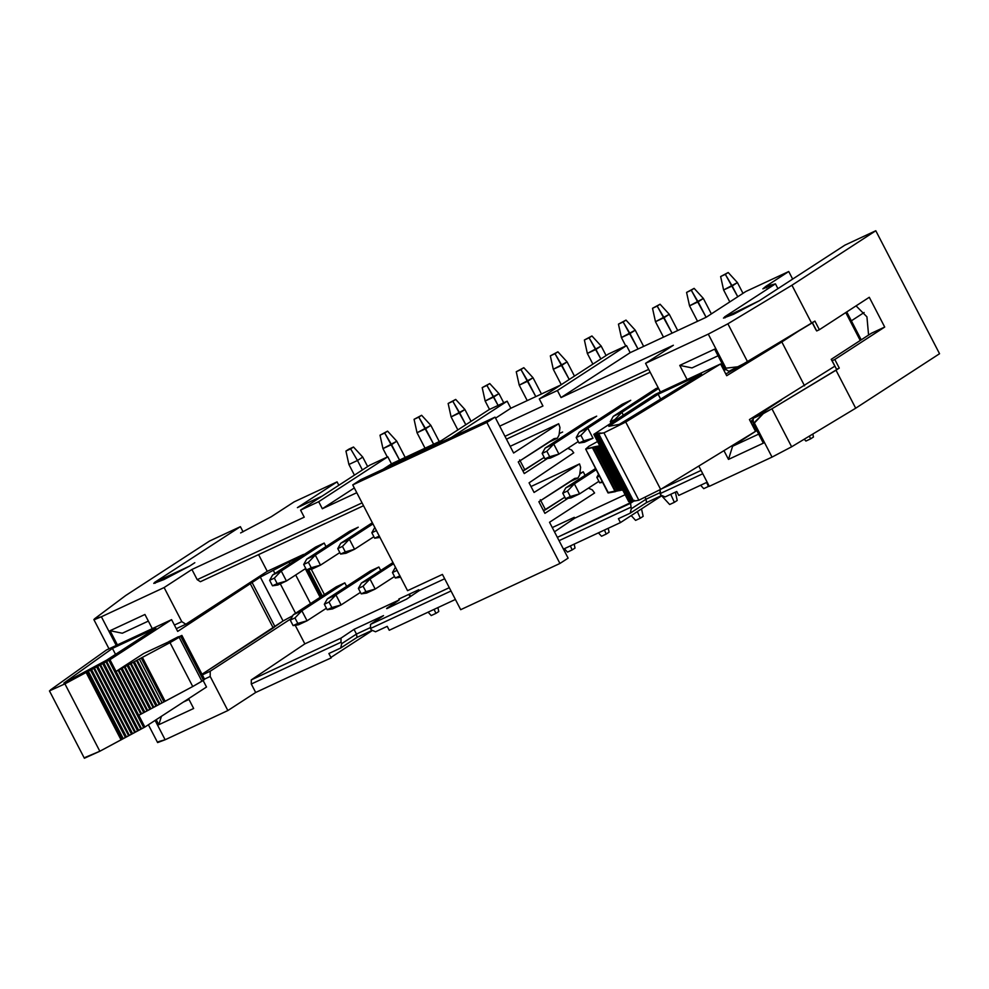 <?xml version="1.0" encoding="UTF-8"?>
<svg xmlns="http://www.w3.org/2000/svg" width="989" height="989" viewBox="0 0 989 989"><rect width="100%" height="100%" fill="white"/><g stroke="black" fill="none" stroke-linecap="round" stroke-linejoin="round"><path stroke-width="1.48" d="M271.246 516.74L294.153 501.856L271.246 516.74L240.624 532.935L271.246 516.74M338.831 485.278L337.076 481.866L297.392 507.641L337.076 481.866L294.153 501.856L337.076 481.866L338.831 485.278M369.713 465.213L300.582 510.126L318.693 501.695L387.812 456.782L369.713 465.213L387.812 456.782L318.693 501.695L322.34 508.742L354.322 487.96L322.34 508.742L356.782 492.707L322.34 508.742L318.693 501.695L300.582 510.126L369.713 465.213M391.471 463.829L387.812 456.782L391.471 463.829L383.139 469.243L391.471 463.829L441.49 440.538L391.471 463.829M287.873 677.477L331.154 657.908L328.88 653.519L340.686 648.018L341.737 643.641L341.007 642.232L251.293 684.017L255.681 692.473L287.873 677.477L255.681 692.473L251.293 684.017L341.007 642.232L341.737 643.641L340.686 648.018L328.88 653.519L331.154 657.908L287.873 677.477M210.2 676.464L204.525 679.109L210.2 676.464L227.866 710.547L210.2 676.464L210.212 671.222L210.2 676.464M188.578 698.667L193.659 708.483L158.796 724.714L156.2 719.708L158.796 724.714L193.659 708.483L188.578 698.667M155.112 720.412L165.138 739.76L227.866 710.547L255.681 692.473L227.866 710.547L165.138 739.76L155.112 720.412M174.398 625.06L181.778 621.636L164.112 587.553L101.385 616.765L116.245 645.421L101.385 616.765L164.112 587.553L181.778 621.636L185.845 624.22L267.253 571.333L258.574 554.606L267.253 571.333L303.586 554.409L267.253 571.333L185.845 624.22L181.778 621.636L174.398 625.06M117.407 644.877L110.063 630.71L144.938 614.478L152.281 628.645L144.938 614.478L110.063 630.71L122.315 633.232L148.362 621.092L122.315 633.232L110.063 630.71L117.407 644.877M155.174 583.238L154.704 582.336L153.765 583.399L163.84 579.616L189.579 566.104L154.704 582.336L240.401 526.667L243.071 531.822L240.401 526.667L209.557 541.032L240.401 526.667L154.704 582.336L155.174 583.238M324.392 594.55L311.275 569.231L324.392 594.55M410.101 596.75L408.865 594.364L410.101 596.75M386.625 608.408L399.259 599.903L398.814 599.05L399.259 599.903L386.748 608.655L406.603 599.099L419.237 590.606L418.792 589.741L398.814 599.05L418.792 589.741L419.237 590.606L406.603 599.099L387.688 608.247M94.746 618.669L125.702 595.514L209.557 541.032L125.702 595.514L94.746 618.669L101.385 616.765L94.709 619.534L93.868 619.596L94.746 618.669M389.246 630.265L387.218 626.346L375.548 631.786L371.246 629.894L370.516 628.485L370.504 624.38L383.522 615.615L354.025 629.363L341.007 638.115L341.007 642.232L341.007 638.115L251.293 679.9L251.293 684.017L251.293 679.9L304.847 643.876L295.217 625.283L304.847 643.876L251.293 679.9L341.007 638.115L354.025 629.363L356.46 634.073L341.737 643.641L356.46 634.073L354.025 629.363L383.522 615.615L370.504 624.38L449.303 587.676L370.504 624.38L370.516 628.485L451.021 590.989L370.516 628.485L371.246 629.894L375.548 631.786L387.218 626.346L389.246 630.265L455.397 599.458L389.246 630.265M372.223 630.327L357.041 637.386L340.686 648.018L357.041 637.386L356.46 634.073L370.516 627.533L356.46 634.073L357.041 637.386L372.223 630.327M183.41 702.029L188.973 699.433L183.41 702.029M291.607 618.335L210.212 671.222L202.337 674.894L210.212 671.222L291.607 618.335M330.907 657.438L372.47 630.438L330.907 657.438M304.241 517.173L300.582 510.126L304.241 517.173L191.928 569.479L164.112 587.553L191.928 569.479L304.241 517.173M200.396 581.705L197.207 579.665L191.928 569.479L197.207 579.665L362.061 502.882L197.207 579.665L200.396 581.705L363.532 505.725L200.396 581.705M194.821 562.704L189.579 566.104M322.13 496.132L297.392 507.641L322.13 496.132M189.703 566.017L194.808 562.716M176.277 628.683L185.845 624.22L176.277 628.683M148.387 724.776L157.622 742.578L165.138 739.76L158.5 741.651M161.43 716.308L158.796 724.714L161.43 716.308M399.259 599.903L304.847 643.876L399.259 599.903M444.679 578.75L419.237 590.606L444.679 578.75M939.55 353.728L855.695 408.21L791.633 446.793L772.026 457.103L709.298 486.328L698.79 466.042L709.298 486.328L772.026 457.103L791.633 446.793L855.695 408.21L939.55 353.728L875.797 230.746L844.952 245.111L759.255 300.78L723.441 318.075L733.517 314.292L759.255 300.78L844.952 245.111L875.797 230.746L791.942 285.228L875.797 230.746L939.55 353.728M707.172 482.199L678.788 495.415L707.172 482.199M489.073 409.631L507.172 401.2L510.831 408.247L560.837 384.956L510.831 408.247L507.172 401.2L489.073 409.631L433.157 445.952L489.073 409.631M608.42 354.037L626.532 345.606L630.178 352.665L706.146 317.284L745.83 291.495L706.146 317.284L630.178 352.665L561.047 397.566L673.373 345.26L645.557 363.334L708.272 334.121L727.879 323.799L791.942 285.228L727.879 323.799L708.272 334.121L645.557 363.334L673.373 345.26L561.047 397.566L630.178 352.665L626.532 345.606L608.42 354.037L539.289 398.95L608.42 354.037M552.27 527.57L574.288 517.321L574.733 518.187L625.11 494.723L574.733 518.187L554.47 531.81L574.733 518.187L574.288 517.321L552.27 527.57M324.268 543.221L325.999 546.571L324.231 543.171M344.889 583.016L346.632 586.366L344.815 582.867L301.868 610.769L307.06 620.795L298.48 624.788L307.06 620.795L326.395 608.235L307.06 620.795L293.103 625.604L298.48 624.788L293.103 625.604L290.259 620.115L293.276 614.762L336.223 586.86L293.276 614.762L301.868 610.769L344.815 582.867L336.223 586.86M378.96 567.154L380.691 570.505L378.874 567.006L335.926 594.908L341.118 604.934L360.453 592.374L341.118 604.934L332.539 608.927L327.174 609.731L324.33 604.254L327.347 598.901L370.294 570.999L327.347 598.901L335.926 594.908L378.874 567.006L370.294 570.999M583.337 471.976L585.068 475.326L583.25 471.815L579.851 473.397M724.937 317.889L724.467 316.962L729.523 313.674M729.585 313.649L775.45 283.855L765.832 286.39L788.74 271.518L745.83 291.495L788.74 271.518L765.832 286.39L766.586 287.836L765.832 286.39L762.865 288.85L775.45 283.855L777.935 288.652L775.45 283.855L724.517 316.937L724.999 317.877M792.659 279.083L788.74 271.518L792.659 279.083M451.256 437.521L507.172 401.2L451.256 437.521M495.563 418.162L510.831 408.247L495.563 418.162M499.705 426.148L542.949 405.997L539.289 398.95L557.4 390.519L626.532 345.606L557.4 390.519L561.047 397.566L557.4 390.519L539.289 398.95L542.949 405.997L499.705 426.148M557.351 537.361L633.677 501.163L630.537 503.277L631.279 508.791L646.002 499.222L645.162 497.615L646.002 499.222L660.046 492.683L646.002 499.222L631.279 508.791L630.537 503.277L557.351 537.361M661.616 488.801L701.065 470.43L661.616 488.801M660.405 391.99L645.557 363.334L660.405 391.99M650.169 372.235L506.455 439.165L650.169 372.235M504.983 436.322L648.697 369.392L504.983 436.322M738.882 366.647L728.844 371.332L724.776 368.736L714.614 349.154L679.752 365.398L687.095 379.566L679.752 365.398L714.614 349.154L724.776 368.736L725.938 368.192L708.272 334.121L725.938 368.192L724.776 368.736L728.844 371.332L747.573 361.789L727.879 323.799L747.573 361.789L811.635 323.218L791.942 285.228L811.635 323.218L814.911 321.091L819.374 329.708L869.282 297.281L884.71 327.05L834.803 359.477L839.278 368.093L836.002 370.22L855.695 408.21L836.002 370.22L771.939 408.791L791.633 446.793L771.939 408.791L763.248 413.662L754.372 423.032L772.026 457.103L754.372 423.032L753.198 423.576L763.347 443.159L728.485 459.403L723.948 450.65L728.485 459.403L763.347 443.159L753.198 423.576L763.248 413.662L753.21 418.335L753.198 423.576L753.21 418.335L771.939 408.791L839.278 368.093L834.803 359.477L832.132 360.725L836.595 369.342L839.278 368.093L836.595 369.342L831.217 359.341L836.595 369.342L831.217 359.341L871.297 333.305L884.71 327.05L869.282 297.281L819.374 329.708L814.911 321.091L738.882 366.647L725.938 368.192M676.748 491.508L678.788 495.415L676.748 491.508L665.09 496.935L676.748 491.508M702.783 473.743L660.046 493.647L660.776 495.056L665.09 496.935L660.776 495.056L660.046 489.53L660.046 493.647L702.783 473.743M618.422 518.669L620.449 522.588L662 495.588L620.449 522.588L563.446 549.13L620.449 522.588L618.422 518.669L630.216 513.18L631.279 508.791L630.216 513.18L618.422 518.669M559.069 540.674L630.549 507.382L559.069 540.674M866.933 316.851L868.577 335.073L866.933 316.851L856.066 305.873L866.933 316.851M816.691 330.956L812.229 322.34L816.691 330.956L819.374 329.708L816.691 330.956L815.789 329.572L816.691 330.956M812.278 322.797L815.789 329.572L812.278 322.797M718.051 355.78L691.991 367.92L718.051 355.78M679.752 365.398L691.991 367.92L679.752 365.398M884.71 327.05L871.297 333.305L831.217 359.341L832.132 360.725L834.803 359.477L884.71 327.05M756.795 430.536L732.602 446.249L758.662 434.122L732.602 446.249L728.485 459.403L732.602 446.249L756.795 430.536M661.752 495.477L646.583 502.548L630.216 513.18L646.583 502.548L646.002 499.222L646.583 502.548L661.752 495.477M864.126 312.512L851.356 320.819L864.126 312.512M781.57 399.902L753.21 418.335L781.57 399.902M750.577 421.784L753.21 419.113L750.577 421.771M755.621 416.765L758.711 413.897L755.559 416.802M721.71 366.091L723.033 365.398L721.71 366.091M725.802 373.99L742.047 364.953L725.802 373.99M726.223 369.663L723.775 370.071L726.235 369.676M722.934 368.452L724.195 367.636L722.934 368.452M753.198 421.252L751.034 422.662L753.198 421.252M834.778 366.214L749.439 419.571L834.778 366.214M726.692 375.709L798.618 331.055L781.829 341.959L804.564 385.834L781.829 341.959L726.692 375.709L720.598 363.952L625.728 422.031L660.64 489.394L755.522 431.328L749.439 419.571L755.522 431.328L660.64 489.394L638.857 500.211L633.64 501.163L638.857 500.211L660.64 489.394L625.728 422.031L720.598 363.952L726.692 375.709M116.047 671.432L109.964 659.688L108.778 660.232L143.702 727.607L99.84 751.244L64.915 683.869L49.45 690.891L64.915 683.869L109.964 659.688L171.592 619.646L106.441 649.996L50.402 689.976L106.441 649.996L171.592 619.646L177.686 631.402L260.317 577.106L301.398 555.657L260.317 577.106L177.686 631.402L171.592 619.646L109.964 659.688L116.047 671.432L143.726 653.457L168.006 642.145L143.726 653.457M292.732 615.751L283.052 620.968L202.003 674.238L273.236 627.966L250.489 584.091L273.236 627.966L274.954 626.606L252.207 582.731L274.954 626.606L283.052 620.968L260.317 577.106L283.052 620.968L292.732 615.751M599.903 446.088L593.82 434.344L655.447 394.302L720.598 363.952L655.447 394.302L593.82 434.344L599.915 446.088M628.744 501.707L599.977 446.051L628.744 501.707L629.931 501.151L628.744 501.707M861.221 339.845L846.745 311.931L861.221 339.845M845.768 312.561L860.245 340.488L845.768 312.561M753.198 422.155L752.852 421.487L753.198 422.155M138.794 715.307L144.876 727.051L206.516 687.021L203.116 680.469L206.516 687.021L144.876 727.051L138.794 715.307L140.883 714.182L138.794 715.307M295.563 613.279L280.307 583.856L295.563 613.279M274.93 573.484L273.261 570.27L274.93 573.484M310.521 603.562L295.699 574.98L310.521 603.562M289.888 563.767L289.295 562.617L289.888 563.767M320.139 597.307L305.329 568.724L320.139 597.307M321.054 596.726L307.122 569.849L321.054 596.726M634.431 500.323L632.787 500.941L634.431 500.323M632.935 500.607L631.291 501.225L632.935 500.607M631.427 500.879L629.783 501.497L631.427 500.879M595.106 433.973L603.933 432.836L625.728 422.031L603.933 432.836L638.857 500.211L603.933 432.836L598.716 433.8L633.64 501.163L598.716 433.8L600.051 432.861L598.407 433.479L633.319 500.842L597.875 433.578L598.543 433.133L596.899 433.751L631.823 501.126L596.367 433.85L597.035 433.417L595.39 434.035L630.314 501.398L595.106 433.973M622.328 489.679L620.684 490.297L622.328 489.679M620.832 489.963L619.188 490.581L620.832 489.963M619.324 490.235L617.68 490.853L619.324 490.235M585.673 449.068L608 492.905L585.673 449.068L608.42 492.93L615.207 491.681L592.473 447.819L615.207 491.681L615.924 491.397L593.177 447.535L595.081 446.645L585.673 449.068L588.95 446.249L597.541 441.527L588.95 446.249L585.673 449.068L593.177 447.535L615.924 491.397L617.816 490.507L608.21 492.534M595.081 446.645L600.125 445.718L598.481 446.336L621.216 490.198L597.949 446.435L598.617 445.99L596.973 446.608L619.72 490.482L596.59 446.36L595.477 446.88L618.212 490.754L594.945 446.979L595.613 446.546M619.275 424.38L608.804 426.308L658.155 394.24L701.51 374.052L619.275 424.38L701.51 374.052L658.155 394.24L608.804 426.308L619.275 424.38M106.441 660.269L63.865 683.053L112.437 648.401L155.792 628.213L106.441 660.269L155.792 628.213L112.437 648.401L63.865 683.053L106.441 660.269M116.059 671.432L118.136 670.319L116.059 671.432L138.72 715.344L115.973 671.469M49.45 690.891L84.374 758.254L99.84 751.244L144.876 727.051L143.702 727.607L108.778 660.232L64.915 683.869L99.84 751.244L85.314 757.339M118.136 670.319L170.009 642.652L180.727 636.372L178.119 636.842L168.822 641.614L181.877 635.42L170.009 642.652L118.136 670.319L140.883 714.182L118.136 670.319M203.178 679.69L203.474 680.247L192.744 686.527L140.883 714.182L141.563 713.737L118.816 669.874L141.563 713.737L143.726 712.587L120.979 668.712L143.726 712.587L144.827 712.068L122.092 668.205L144.827 712.068L146.99 710.918L124.255 667.043L146.99 710.918L147.67 710.473L124.935 666.598L147.67 710.473L149.834 709.311L127.099 665.449L149.834 709.311L150.946 708.804L128.199 664.929L150.946 708.804L153.11 707.642L130.363 663.767L153.11 707.642L153.79 707.197L131.043 663.335L153.79 707.197L155.953 706.047L133.206 662.173L155.953 706.047L157.053 705.528L134.319 661.653L157.053 705.528L159.217 704.366L136.482 660.504L159.217 704.366L159.897 703.933L137.162 660.059L159.897 703.933L162.06 702.771L139.325 658.909L162.06 702.771L163.951 701.893L141.217 658.019L163.951 701.893L165.138 701.3L142.404 657.425L165.138 701.3L192.744 686.527L170.009 642.652L192.744 686.527L201.929 681.248L179.194 637.373L201.929 681.248L203.474 680.247L180.727 636.372L203.474 680.247L204.612 679.295L181.877 635.42M660.652 399.062L658.155 394.24L660.652 399.062M121.066 739.896L86.142 672.52L121.066 739.896M122.03 739.327L87.119 671.964L122.03 739.327M123.205 738.573L88.281 671.21L123.205 738.573M125.356 737.423L90.444 670.048L125.356 737.423M126.468 736.904L91.544 669.528L126.468 736.904M128.632 735.742L93.708 668.379L128.632 735.742M129.312 735.309L94.388 667.934L129.312 735.309M131.475 734.147L96.551 666.784L131.475 734.147M132.588 733.628L97.664 666.265L132.588 733.628M134.739 732.478L99.827 665.103L134.739 732.478M135.431 732.033L100.507 664.657L135.431 732.033M137.582 730.871L102.671 663.508L137.582 730.871M138.695 730.364L103.771 662.989L138.695 730.364M140.858 729.202L105.934 661.839L140.858 729.202M141.538 728.757L106.614 661.394L141.538 728.757M115.528 654.372L112.437 648.401L115.528 654.372M348.907 464.484L354.433 475.14L348.907 464.484L345.94 451.058L348.808 449.191L345.94 451.058L348.907 464.484L357.486 460.491L348.907 464.484M362.407 469.96L357.486 460.491L362.728 457.079L367.636 466.561L362.728 457.079L353.506 447.016L350.638 448.87L357.486 460.491L350.638 448.87L345.94 451.058L353.506 447.016L348.808 449.191L353.506 447.016L362.728 457.079L357.486 460.491L362.407 469.96M434.109 609.372L435.914 613.378L438.77 611.523L437.917 607.605L438.77 611.523L435.914 613.378L434.109 609.372M431.216 615.566L428.113 612.166L431.216 615.566L435.914 613.378L431.216 615.566M737.423 282.582L742.999 293.337L737.423 282.582L728.201 272.507L725.333 274.361L732.181 285.982L737.423 282.582L723.602 289.975L729.795 301.917L723.602 289.975L720.635 276.549L728.201 272.507L737.423 282.582M737.757 296.737L725.333 274.361L728.201 272.507L720.635 276.549L725.333 274.361L720.635 276.549L723.602 289.975L732.181 285.982L737.757 296.737M703.352 298.443L711.363 313.896L703.352 298.443L694.13 288.368L691.274 290.234L698.123 301.843L703.352 298.443L689.531 305.836L697.542 321.289L689.531 305.836L686.576 292.41L694.13 288.368L703.352 298.443M706.121 317.296L691.274 290.234L694.13 288.368L686.576 292.41L691.274 290.234L686.576 292.41L689.531 305.836L698.123 301.843L706.121 317.296M669.293 314.304L677.7 330.524L669.293 314.304L660.071 304.229L657.203 306.096L664.052 317.704L669.293 314.304L655.472 321.709L663.483 337.15L655.472 321.709L652.517 308.284L660.071 304.229L669.293 314.304M672.063 333.157L657.203 306.096L660.071 304.229L652.517 308.284L657.203 306.096L652.517 308.284L655.472 321.709L664.052 317.704L672.063 333.157M635.235 330.165L643.641 346.397L635.235 330.165L626.012 320.102L623.144 321.957L629.993 333.577L635.235 330.165L621.413 337.57L625.765 345.965L621.413 337.57L618.446 324.145L626.012 320.102L635.235 330.165M638.004 349.018L623.144 321.957L626.012 320.102L618.446 324.145L623.144 321.957L618.446 324.145L621.413 337.57L629.993 333.577L638.004 349.018M601.164 346.039L606.096 355.546L601.164 346.039L591.941 335.963L589.085 337.818L595.934 349.438L601.164 346.039L587.342 353.432L592.893 364.125L587.342 353.432L584.388 340.006L591.941 335.963L601.164 346.039M600.867 358.958L589.085 337.818L591.941 335.963L584.388 340.006L589.085 337.818L584.388 340.006L587.342 353.432L595.934 349.438L600.867 358.958M567.105 361.9L574.461 376.104L567.105 361.9L557.883 351.824L555.014 353.691L561.863 365.3L567.105 361.9L553.284 369.293L561.258 384.684L553.284 369.293L550.329 355.867L557.883 351.824L567.105 361.9M569.231 379.504L555.014 353.691L557.883 351.824L550.329 355.867L555.014 353.691L550.329 355.867L553.284 369.293L561.863 365.3L569.231 379.504M533.034 377.761L541.453 393.981L533.034 377.761L523.824 367.685L520.956 369.552L527.805 381.161L533.034 377.761L519.225 385.166L527.224 400.607L519.225 385.166L516.258 371.74L523.824 367.685L533.034 377.761M535.815 396.614L520.956 369.552L523.824 367.685L516.258 371.74L520.956 369.552L516.258 371.74L519.225 385.166L527.805 381.161L535.815 396.614M498.975 393.622L503.735 402.795L498.975 393.622L489.753 383.559L486.897 385.413L493.746 397.034L498.975 393.622L485.154 401.027L489.506 409.421L485.154 401.027L482.199 387.601L489.753 383.559L498.975 393.622M498.097 405.428L486.897 385.413L489.753 383.559L482.199 387.601L486.897 385.413L482.199 387.601L485.154 401.027L493.746 397.034L498.097 405.428M464.917 409.495L471.048 421.326L464.917 409.495L455.694 399.42L452.826 401.274L459.675 412.895L464.917 409.495L451.095 416.888L457.845 429.906L451.095 416.888L448.141 403.463L455.694 399.42L464.917 409.495M465.819 424.738L452.826 401.274L455.694 399.42L448.141 403.463L452.826 401.274L448.141 403.463L451.095 416.888L459.675 412.895L465.819 424.738M430.845 425.357L439.264 441.576L430.845 425.357L421.623 415.281L418.767 417.135L425.616 428.756L430.845 425.357L417.037 432.749L425.035 448.202L417.037 432.749L414.07 419.324L421.623 415.281L430.845 425.357M433.627 444.197L418.767 417.135L421.623 415.281L414.07 419.324L418.767 417.135L414.07 419.324L417.037 432.749L425.616 428.756L433.627 444.197M396.787 441.218L405.193 457.437L396.787 441.218L387.564 431.142L384.696 433.009L391.557 444.617L396.787 441.218L382.966 448.623L387.317 457.017L382.966 448.623L380.011 435.197L387.564 431.142L396.787 441.218M399.556 460.07L384.696 433.009L387.564 431.142L380.011 435.197L384.696 433.009L380.011 435.197L382.966 448.623L391.557 444.617L399.556 460.07M349.364 539.24L372.964 523.91L349.364 539.24L354.557 549.266L373.891 536.706L354.557 549.266L345.977 553.271L354.557 549.266L349.364 539.24L340.772 543.245L349.364 539.24L342.454 546.41L349.364 539.24M372.346 522.736L340.772 543.245L372.346 522.736M361.405 583.04L392.979 562.531L361.405 583.04L369.985 579.035L393.585 563.705L369.985 579.035L375.19 589.061L394.524 576.5L375.19 589.061L366.598 593.066L361.232 593.87L358.389 588.393L361.405 583.04L358.389 588.393L363.087 586.205L369.985 579.035L361.405 583.04M324.182 543.072L281.235 570.974L324.182 543.072L315.602 547.065L272.655 574.968L281.235 570.974L286.427 581L305.762 568.44L286.427 581L277.847 584.994L286.427 581L281.235 570.974L272.655 574.968L315.602 547.065M358.241 527.199L315.293 555.113L320.498 565.139L339.833 552.579L320.498 565.139L311.906 569.132L320.498 565.139L315.293 555.113L358.241 527.199L349.661 531.204L306.714 559.106L349.661 531.204M306.714 559.106L315.293 555.113L308.395 562.271L311.238 567.76L320.498 565.139L306.541 569.936L311.906 569.132L306.541 569.936L303.697 564.459L306.714 559.106L303.697 564.459L308.395 562.271L315.293 555.113L306.714 559.106M562.63 432.02L559.218 433.602M519.67 459.922L524.875 469.948L544.21 457.388L522.884 470.875L524.875 469.948L519.67 459.922M579.764 474.077L583.25 471.815L579.764 474.077M540.303 499.717L545.495 509.743L564.83 497.183L543.517 510.67L545.495 509.743L540.303 499.717M596.688 416.159L553.741 444.061L596.688 416.159L588.109 420.152L545.162 448.054L553.741 444.061L558.933 454.087L578.268 441.527L558.933 454.087L550.354 458.08L558.933 454.087L553.741 444.061L545.162 448.054L588.109 420.152M565.782 487.849L595.403 468.613L565.782 487.849L574.362 483.856L596.021 469.787L574.362 483.856L579.566 493.882L598.901 481.322L579.566 493.882L570.987 497.875L565.609 498.691L562.766 493.202L565.782 487.849L562.766 493.202L567.463 491.014L574.362 483.856L565.782 487.849M630.747 400.298L587.8 428.2L630.747 400.298L622.168 404.291L579.22 432.193L587.8 428.2L593.004 438.226L584.412 442.219L593.004 438.226L587.8 428.2L579.22 432.193L622.168 404.291M621.858 412.326L658.587 388.479L621.858 412.326L623.33 415.17L621.858 412.326L613.279 416.332L621.858 412.326L614.96 419.497L621.858 412.326M658.105 387.552L613.279 416.332L656.226 388.43M809.361 436.112L810.609 438.869L813.465 437.014L812.81 434.035L813.465 437.014L810.609 438.869L809.361 436.112M805.911 441.057L804.218 439.203L805.911 441.057L810.609 438.869L805.911 441.057M706.616 482.459L708.421 486.464L709.138 485.995L708.421 486.464L706.616 482.459M703.723 488.653L700.608 485.253L703.723 488.653L708.421 486.464L703.723 488.653M670.752 494.302L674.35 502.325L677.218 500.471L675.376 492.139L677.218 500.471L674.35 502.325L670.752 494.302M669.664 504.514L661.678 495.798L669.664 504.514L674.35 502.325L669.664 504.514M637.336 511.61L640.291 518.199L643.159 516.332L641.515 508.902L643.159 516.332L640.291 518.199L637.336 511.61M635.593 520.375L631.217 515.59L635.593 520.375L640.291 518.199L635.593 520.375M604.427 530.055L606.232 534.06L609.088 532.193L608.223 528.274L609.088 532.193L606.232 534.06L604.427 530.055M601.535 536.248L598.419 532.848L601.535 536.248L606.232 534.06L601.535 536.248M570.369 545.916L572.161 549.921L575.029 548.067L574.164 544.148L575.029 548.067L572.161 549.921L570.369 545.916M567.476 552.109L564.36 548.71L567.476 552.109L572.161 549.921L567.476 552.109M297.8 623.416L307.06 620.795L301.868 610.769L294.957 617.927L297.8 623.416L294.957 617.927L290.259 620.115L293.103 625.604L297.8 623.416M340.772 543.245L337.768 548.598L342.454 546.41L345.297 551.887L354.557 549.266L340.612 554.075L345.977 553.271L340.612 554.075L337.768 548.598L340.772 543.245M365.93 591.682L375.19 589.061L369.985 579.035L363.087 586.205L365.93 591.682L361.232 593.87L366.598 593.066L375.19 589.061L365.93 591.682L363.087 586.205L358.389 588.393L361.232 593.87L365.93 591.682M374.843 527.372L371.827 532.725L376.525 530.549L371.827 532.725L374.843 527.372M379.368 536.026L374.67 538.214L380.036 537.41L374.67 538.214L371.827 532.725L374.67 538.214L379.368 536.026M400.669 577.205L395.291 578.009L392.46 572.52L395.464 567.167L392.46 572.52L397.145 570.344L392.46 572.52L395.291 578.009L400.669 577.205M274.336 578.132L281.235 570.974L274.336 578.132L277.18 583.621L286.427 581L272.482 585.809L277.847 584.994L272.482 585.809L269.638 580.32L274.336 578.132L269.638 580.32L272.655 574.968L269.638 580.32L272.482 585.809L277.18 583.621L274.336 578.132M293.276 614.762L290.259 620.115L294.957 617.927L301.868 610.769L293.276 614.762M331.859 607.555L341.118 604.934L335.926 594.908L329.028 602.066L331.859 607.555L327.174 609.731L332.539 608.927L341.118 604.934L331.859 607.555L329.028 602.066L335.926 594.908L327.347 598.901L324.33 604.254L329.028 602.066L324.33 604.254L327.174 609.731L331.859 607.555M522.724 470.554L524.875 469.948L522.724 470.554M543.344 510.349L545.495 509.743L543.344 510.349M546.83 451.219L553.741 444.061L546.83 451.219L549.674 456.708L558.933 454.087L544.988 458.896L550.354 458.08L544.988 458.896L542.145 453.407L546.83 451.219L542.145 453.407L545.162 448.054L542.145 453.407L544.988 458.896L549.674 456.708L546.83 451.219M570.307 496.503L579.566 493.882L574.362 483.856L567.463 491.014L570.307 496.503L565.609 498.691L570.987 497.875L579.566 493.882L570.307 496.503L567.463 491.014L562.766 493.202L565.609 498.691L570.307 496.503M580.902 435.358L587.8 428.2L580.902 435.358L583.745 440.847L593.004 438.226L579.047 443.023L584.412 442.219L579.047 443.023L576.204 437.546L580.902 435.358L576.204 437.546L579.22 432.193L576.204 437.546L579.047 443.023L583.745 440.847L580.902 435.358M602.548 482.385L599.68 482.83L596.837 477.341L598.444 474.473L596.837 477.341L599.334 476.179L596.837 477.341L599.68 482.83L602.548 482.385M613.279 416.332L610.262 421.685L614.96 419.497L615.393 420.325L614.96 419.497L610.262 421.685L613.279 416.332M611.029 423.156L610.262 421.685L611.029 423.156M602.177 481.655L599.68 482.83L602.177 481.655M399.989 575.821L395.291 578.009L399.989 575.821M342.454 546.41L337.768 548.598L340.612 554.075L345.297 551.887L342.454 546.41M308.395 562.271L303.697 564.459L306.541 569.936L311.238 567.76L308.395 562.271M578.021 477.984L575.536 478.293L578.021 477.984L579.678 474.819L580.605 467.29L579.517 463.928L530.994 486.526L579.517 463.928L534.072 492.448L529.078 482.83L573.756 452.801L571.679 450.082L567.797 448.338L571.679 450.082L573.756 452.801L529.078 482.83L534.072 492.448L579.517 463.928L580.605 467.29L579.678 474.819L578.021 477.984L568.626 482.385M557.4 438.189L554.903 438.498L557.4 438.189L559.045 435.024L559.972 427.495L558.686 423.737L510.163 446.336L558.686 423.737L513.625 453.011L495.032 417.135L360.923 479.591L352.739 484.907L360.923 479.591L495.032 417.135L486.848 422.451L352.739 484.907L486.848 422.451L559.935 563.458L568.119 558.142L549.525 522.266L594.587 492.992L592.312 489.876L588.418 488.133L592.312 489.876L594.587 492.992L549.525 522.266L568.119 558.142L559.935 563.458L460.701 609.681L442.429 574.424L407.555 590.668L352.739 484.907L407.555 590.668L442.429 574.424L460.701 609.681L559.935 563.458L486.848 422.451L495.032 417.135L513.625 453.011L558.686 423.737L559.972 427.495L559.045 435.024L557.4 438.189L548.005 442.59M554.903 438.498L518.248 461.925L524.269 473.558L547.412 458.525L524.269 473.558L518.248 461.925L554.161 438.597M544.321 457.61L542.701 458.364L544.321 457.61M575.536 478.293L538.869 501.72L544.902 513.353L568.032 498.32L544.902 513.353L538.869 501.72L574.782 478.392M564.954 497.405L563.334 498.159L564.954 497.405M409.397 594.117L410.583 596.416M93.868 619.596L109 648.796M308.642 569.627L322.278 595.922M598.666 433.8L633.59 501.163M632.564 501.126L597.64 433.763M631.069 501.411L596.144 434.035M594.636 434.319L629.56 501.683M599.223 446.336L621.97 490.21M620.462 490.482L597.727 446.62M618.953 490.767L596.219 446.892M594.71 447.176L617.457 491.038"/></g></svg>
